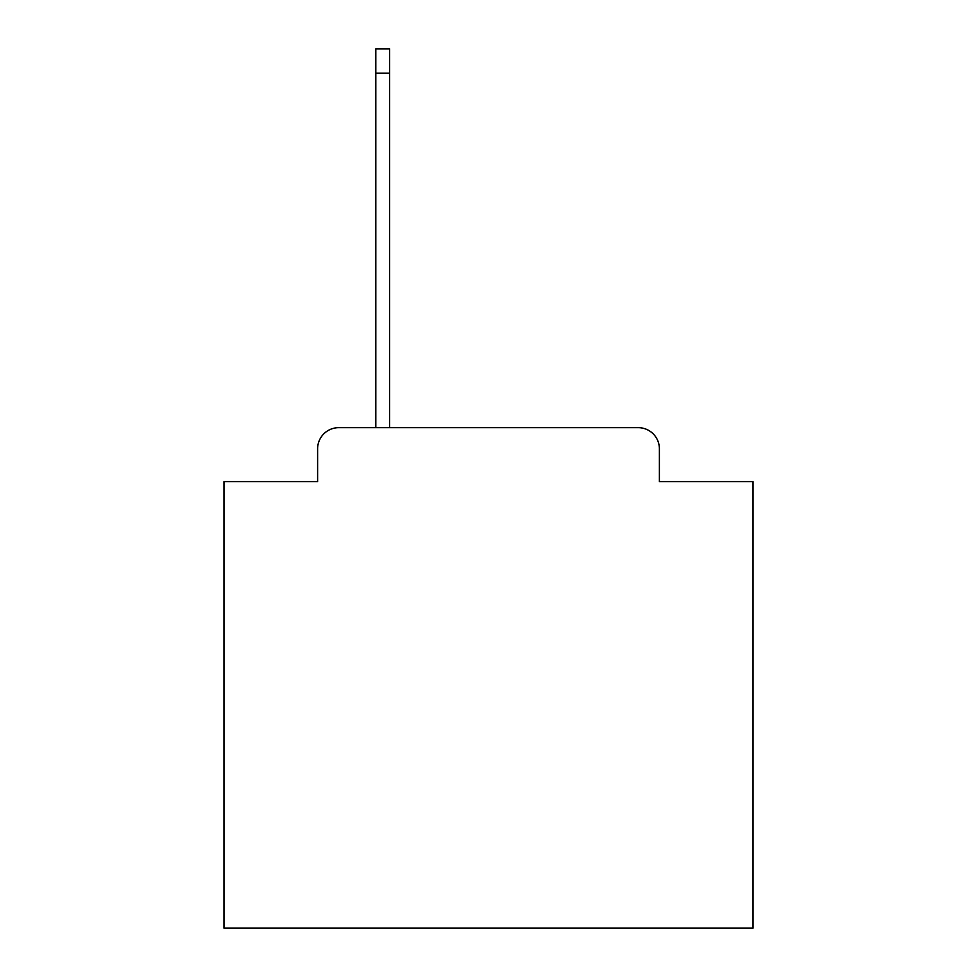 <?xml version="1.0" encoding="UTF-8"?>
<svg xmlns="http://www.w3.org/2000/svg" width="977" height="977" viewBox="0 0 977 977"><rect width="100%" height="100%" fill="white"/><g stroke="black" fill="none" stroke-linecap="round" stroke-linejoin="round"><path stroke-width="1.47" d="M317.61 448.822L317.61 481.624L317.61 448.822A21.164 21.164 0 0 1 338.775 427.657L375.815 427.657L375.815 48.85L389.567 48.85L389.567 427.657L638.225 427.657L338.775 427.657M659.39 481.624L659.39 448.822L659.39 481.624L753.035 481.624L753.035 928.15L223.965 928.15L223.965 481.624L317.61 481.624M659.39 448.822A21.164 21.164 0 0 0 638.225 427.657M375.815 73.19L389.567 73.19"/></g></svg>
